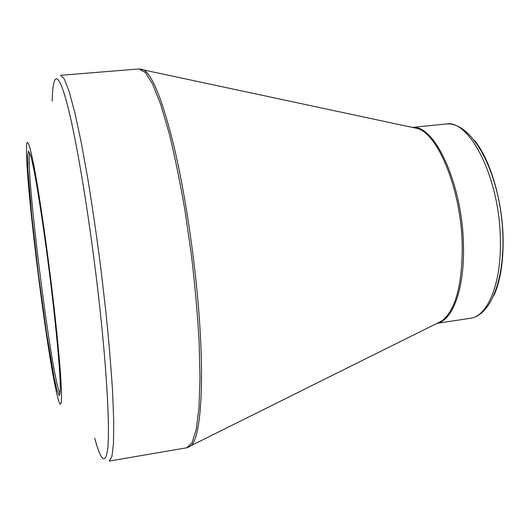 <?xml version="1.0" encoding="UTF-8"?>
<svg xmlns="http://www.w3.org/2000/svg" width="530" height="530" viewBox="0 0 530 530"><rect width="100%" height="100%" fill="white"/><g stroke="black" fill="none" stroke-linecap="round" stroke-linejoin="round"><path stroke-width="0.79" d="M53.344 305.446C58.273 349.88 60.579 378.447 60.261 391.153L59.274 395.744L57.147 390.855L54.126 377.651L46.501 332.608L38.438 274.05L31.721 215.319L27.931 169.799L27.58 156.257L28.421 150.99L30.521 155.191C35.007 169.043 46.064 240.587 53.344 305.446M54.146 307.996C48.343 256.739 40.148 199.094 34.457 168.699C28.68 139.171 26.043 134.541 26.553 154.806C27.745 200.314 46.375 348.137 56.518 392.518C59.93 407.583 61.606 408.133 61.54 394.161C61.169 377.718 58.704 348.992 54.146 307.996M29.786 152.958C24.804 166.652 51.88 381.474 60.109 393.499M94.684 438.204C101.296 462.074 105.682 465.168 107.862 447.499C109.591 428.121 107.404 381.249 101.23 321.087C93.201 242.607 79.328 153.813 69.026 111.479C58.664 68.741 52.761 70.861 52.192 101.078M186.699 447.79L192.026 442.802L196.232 429.479L198.989 407.656L199.995 377.784L199.075 341.002C197.485 313.608 194.921 284.862 191.376 254.771L184.996 210.569C180.081 182.068 174.82 156.37 169.202 133.467L160.809 104.781L152.733 84.33L145.346 72.464L138.946 68.953L60.619 75.306L64.355 79.109L69.132 91.432L74.803 112.519L81.136 142L87.814 178.782C92.319 206.389 96.573 235.532 100.581 266.219L105.841 311.527C108.816 340.883 111.061 367.495 112.572 391.372L113.751 421.509L113.486 443.338L111.916 456.462L109.24 461.074L186.699 447.79L191.164 445.578L188.614 447.214M437.031 323.333L441.808 320.961C455.316 310.487 462.133 285.756 462.259 246.768C461.743 191.84 438.681 134.421 417.554 128.512L412.333 127.399M140.947 69.039L143.822 69.986C152.693 75.472 162.756 100.985 174.025 146.525C184.698 191.575 194.139 253.3 198.558 308.38C204.772 384.542 200.625 437.429 191.164 445.578L437.323 323.187M445.71 124.033C469.348 121.191 494.689 162.816 501.347 215.703C508.018 268.584 493.801 315.198 470.196 318.311C487.236 316.556 501.082 285.014 500.386 241.653C500.492 179.584 469.712 118.587 445.71 124.033L412.426 127.405M413.009 127.445C435.203 125.02 463.015 185.864 463.485 246.549C464.485 288.565 452.812 319.736 437.667 323.121M474.463 140.317C490.535 159.934 502.95 202.175 503.129 240.62C503.195 263.145 500.154 281.404 494.006 295.402M412.651 127.465L138.946 68.953M470.196 318.311L437.117 323.307"/></g></svg>
